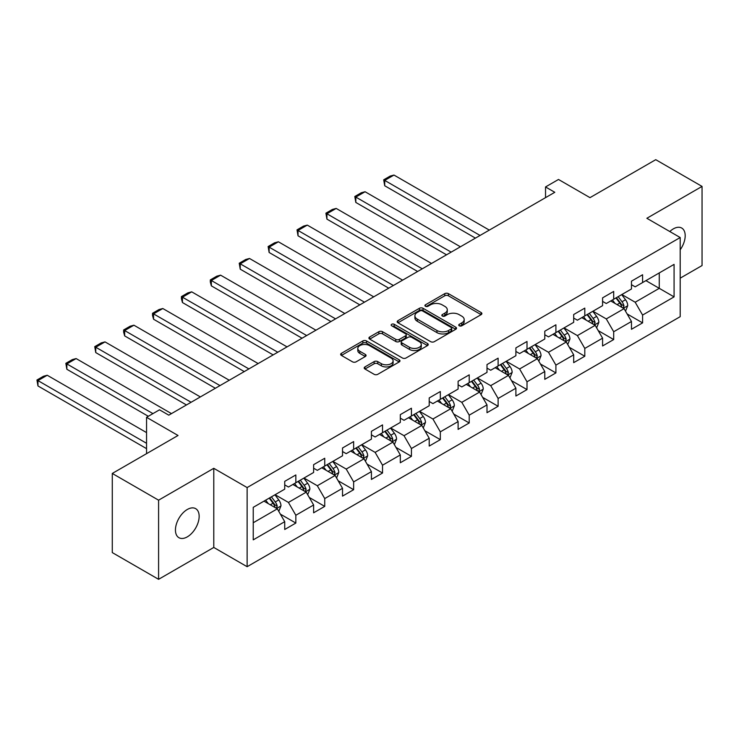 <?xml version="1.0" encoding="UTF-8"?>
<svg xmlns="http://www.w3.org/2000/svg" width="739" height="739" viewBox="0 0 739 739"><rect width="100%" height="100%" fill="white"/><g stroke="black" fill="none" stroke-linecap="round" stroke-linejoin="round"><path stroke-width="1.11" d="M459.27 325.788A1.801 1.035 0 0 0 461.81 325.788L481.135 314.638A2.568 1.487 0 0 0 481.883 313.585A2.568 1.487 0 0 0 481.135 312.542L448.407 293.642A2.568 1.487 0 0 0 444.767 293.642L425.452 304.801A1.801 1.035 0 0 0 424.925 305.53A1.801 1.035 0 0 0 425.452 306.269A1.801 1.035 0 0 0 427.992 306.269L430.495 304.828A8.231 4.748 0 0 1 442.134 304.828L444.86 306.399A8.231 4.748 0 0 1 447.271 309.761A8.231 4.748 0 0 1 444.86 313.114L442.356 314.565A1.801 1.035 0 0 0 441.83 315.294A1.801 1.035 0 0 0 442.356 316.033A1.801 1.035 0 0 0 444.906 316.033L447.4 314.583A8.231 4.748 0 0 1 459.039 314.583L461.764 316.163A8.231 4.748 0 0 1 464.175 319.516A8.231 4.748 0 0 1 461.764 322.878L459.27 324.319A1.801 1.035 0 0 0 458.743 325.058A1.801 1.035 0 0 0 459.27 325.788L459.27 324.319M187.3 536.865A16.766 9.681 120 0 0 198.255 522.085A16.766 9.681 120 0 0 195.678 508.654A16.766 9.681 120 0 0 187.3 509.485A16.766 9.681 120 0 0 176.344 524.256A16.766 9.681 120 0 0 178.921 537.696A16.766 9.681 120 0 0 187.3 536.865M680.194 249.773A16.766 9.681 120 0 0 681.718 228.046A16.766 9.681 120 0 0 673.34 228.868A16.766 9.681 120 0 0 669.802 231.538M364.955 366.913A2.568 1.487 0 0 0 364.198 367.967A2.568 1.487 0 0 0 364.955 369.01L374.137 374.313A2.568 1.487 0 0 0 377.768 374.313L399.226 361.925A2.568 1.487 0 0 0 399.975 360.881A2.568 1.487 0 0 0 399.226 359.828L366.498 340.938A2.568 1.487 0 0 0 362.858 340.938L341.409 353.316A2.568 1.487 0 0 0 340.651 354.369A2.568 1.487 0 0 0 341.409 355.422L352.494 361.824A2.568 1.487 0 0 0 356.133 361.824L365.315 356.521A2.568 1.487 0 0 0 366.064 355.468A2.568 1.487 0 0 0 365.315 354.424L359.819 351.247A6.882 3.972 0 0 1 357.796 348.438A6.882 3.972 0 0 1 362.045 344.771A6.882 3.972 0 0 1 369.546 345.63L391.088 358.073A6.882 3.972 0 0 1 393.102 360.881A6.882 3.972 0 0 1 388.853 364.549A6.882 3.972 0 0 1 381.361 363.69L377.768 361.611A2.568 1.487 0 0 0 374.137 361.611L364.955 366.913L364.955 369.01M680.194 278.169L702.05 265.55L702.05 186.413L655.742 159.679L589.99 197.646L558.499 179.466L545.53 186.949L554.795 192.297L168.778 415.161L159.513 409.812L146.553 417.304L146.553 453.663M158.589 500.183L158.589 579.321L213.783 547.451L213.783 468.314L158.589 500.183L112.282 473.45L178.034 435.483L146.553 417.304M213.783 468.314L247.131 487.564L680.194 237.533L680.194 316.671L247.131 566.702L247.131 487.564M702.05 186.413L646.856 218.282L680.194 237.533M430.68 341.667A2.568 1.487 0 0 0 434.31 341.667L455.769 329.28A2.568 1.487 0 0 0 456.517 328.236A2.568 1.487 0 0 0 455.769 327.183L423.041 308.292A2.568 1.487 0 0 0 419.401 308.292L397.952 320.671A2.568 1.487 0 0 0 397.194 321.724A2.568 1.487 0 0 0 397.952 322.777L430.68 341.667M392.4 326.185A1.801 1.035 0 0 1 394.22 326.435L394.22 324.292L427.493 343.506A2.568 1.487 0 0 1 428.25 344.559A2.568 1.487 0 0 1 427.493 345.603L406.044 357.99A2.568 1.487 0 0 1 402.404 357.99L369.676 339.099L369.676 336.993A2.568 1.487 0 0 0 368.927 338.046A2.568 1.487 0 0 0 369.676 339.099M369.676 336.993L378.858 331.7A2.568 1.487 0 0 1 382.497 331.7L395.771 339.358A2.568 1.487 0 0 0 399.402 339.358L405.499 335.839A2.568 1.487 0 0 0 406.247 334.795A2.568 1.487 0 0 0 405.499 333.742L391.679 325.77A1.801 1.035 0 0 1 391.153 325.031A1.801 1.035 0 0 1 392.261 324.07A1.801 1.035 0 0 1 394.22 324.292M158.589 579.321L112.282 552.587L112.282 473.45M280.377 514.141L295.84 523.064L295.84 515.259L313.622 504.996L313.622 512.801L324.735 506.381L324.735 498.576L342.517 488.313L342.517 496.118L353.639 489.698L353.639 481.893L371.421 471.63L371.421 479.435L382.534 473.015L382.534 465.21L400.316 454.947L400.316 462.753L411.429 456.332L411.429 448.527L429.211 438.264L429.211 446.07L440.324 439.65L440.324 431.844L458.106 421.581L458.106 429.387L469.219 422.967L469.219 415.161L487.001 404.898L487.001 412.704L498.114 406.284L498.114 398.478L515.896 388.215L515.896 396.021L527.009 389.601L527.009 381.795L544.791 371.532L544.791 379.338L555.904 372.918L555.904 365.112L573.686 354.849L573.686 362.655L584.798 356.244L584.798 348.429L602.581 338.166L602.581 345.972L613.693 339.561L613.693 331.746L631.476 321.483L631.476 329.289L642.588 322.878L642.588 315.063L674.079 296.884L674.079 264.377L659.262 272.931L659.262 288.33L674.079 296.884M295.84 523.064L284.727 529.484L284.727 521.679L253.237 539.858L253.237 507.342L284.727 489.163L284.727 481.357L295.84 474.946L295.84 482.752L313.622 472.48L313.622 464.674L324.735 458.263L324.735 466.069L342.517 455.797L342.517 447.991L353.639 441.58L353.639 449.386L371.421 439.114L371.421 431.308L382.534 424.897L382.534 432.703L400.316 422.431L400.316 414.625L411.429 408.214L411.429 416.02L429.211 405.757L429.211 397.942L440.324 391.531L440.324 399.337L458.106 389.074L458.106 381.259L469.219 374.849L469.219 382.654L487.001 372.391L487.001 364.576L498.114 358.166L498.114 365.971L515.896 355.708L515.896 347.893L527.009 341.483L527.009 349.288L544.791 339.025L544.791 331.211L555.904 324.8L555.904 332.605L573.686 322.343L573.686 314.528L584.798 308.117L584.798 315.923L602.581 305.66L602.581 297.854L613.693 291.434L613.693 299.24L631.476 288.977L631.476 281.171L642.588 274.751L642.588 282.557L674.079 264.377M292.884 484.461L306.214 492.165L288.432 502.428L275.102 494.724M284.727 484.886L288.432 487.029L295.84 482.752M288.432 502.428L295.84 515.259M306.214 492.165L313.622 504.996M321.779 467.778L335.109 475.482L317.327 485.745L303.997 478.041M313.622 468.203L317.327 470.346L324.735 466.069M317.327 485.745L324.735 498.576M335.109 475.482L342.517 488.313M350.674 451.095L364.004 458.799L346.221 469.062L332.892 461.358M342.517 451.52L346.221 453.663L353.639 449.386M346.221 469.062L353.639 481.893M364.004 458.799L371.421 471.63M379.569 434.412L392.908 442.116L375.126 452.379L361.787 444.675M371.421 434.837L375.126 436.98L382.534 432.703M375.126 452.379L382.534 465.21M392.908 442.116L400.316 454.947M408.464 417.729L421.803 425.433L404.021 435.696L390.682 428.001M400.316 418.154L404.021 420.297L411.429 416.02M404.021 435.696L411.429 448.527M421.803 425.433L429.211 438.264M437.359 401.046L450.698 408.75L432.915 419.013L419.576 411.318M429.211 401.471L432.915 403.614L440.324 399.337M432.915 419.013L440.324 431.844M450.698 408.75L458.106 421.581M466.254 384.363L479.593 392.067L461.81 402.33L448.471 394.635M458.106 384.788L461.81 386.931L469.219 382.654M461.81 402.33L469.219 415.161M479.593 392.067L487.001 404.898M495.148 367.68L508.487 375.384L490.705 385.647L477.366 377.952M487.001 368.105L490.705 370.248L498.114 365.971M490.705 385.647L498.114 398.478M508.487 375.384L515.896 388.215M524.043 350.997L537.382 358.701L519.6 368.964L506.261 361.269M515.896 351.431L519.6 353.565L527.009 349.288M519.6 368.964L527.009 381.795M537.382 358.701L544.791 371.532M552.938 334.314L566.277 342.018L548.495 352.281L535.156 344.586M544.791 334.749L548.495 336.882L555.904 332.605M548.495 352.281L555.904 365.112M566.277 342.018L573.686 354.849M581.833 317.631L595.172 325.336L577.39 335.598L564.051 327.904M573.686 318.066L577.39 320.199L584.798 315.923M577.39 335.598L584.798 348.429M595.172 325.336L602.581 338.166M610.728 300.949L624.067 308.653L606.285 318.915L592.946 311.221M602.581 301.383L606.285 303.517L613.693 299.24M606.285 318.915L613.693 331.746M624.067 308.653L631.476 321.483M645.923 280.635L659.262 288.33L635.18 302.233L621.85 294.538M631.476 284.7L635.18 286.834L642.588 282.557M635.18 302.233L642.588 315.063M213.783 547.451L247.131 566.702M545.53 186.949L545.53 197.646M253.237 522.75L277.319 508.848L263.98 501.144M277.319 508.848L284.727 521.679M627.125 313.946L642.588 322.878M598.23 330.629L613.693 339.561M569.335 347.312L584.798 356.244M540.44 363.994L555.904 372.918M511.545 380.677L527.009 389.601M482.65 397.36L498.114 406.284M453.755 414.043L469.219 422.967M424.851 430.726L440.324 439.65M395.956 447.409L411.429 456.332M367.061 464.092L382.534 473.015M338.166 480.775L353.639 489.698M309.272 497.458L324.735 506.381M459.991 326.047L461.764 325.021A8.231 4.748 0 0 0 464.175 321.659L464.175 319.516M447.271 309.761L447.271 311.895A8.231 4.748 0 0 1 444.86 315.257L443.077 316.283M481.098 314.657L448.407 295.785A2.568 1.487 0 0 0 444.767 295.785L426.172 306.519M455.732 329.298L423.041 310.426A2.568 1.487 0 0 0 419.401 310.426L397.988 322.795M451.224 328.966A1.801 1.035 0 0 0 451.751 328.236A1.801 1.035 0 0 0 451.224 327.497L422.496 310.916A1.801 1.035 0 0 0 419.946 310.916L417.313 312.431A8.231 4.748 0 0 0 414.902 315.793A8.231 4.748 0 0 0 417.313 319.156L436.952 330.49A8.231 4.748 0 0 0 448.582 330.49L451.224 328.966L451.224 331.109A1.801 1.035 0 0 0 451.751 330.37L451.751 328.236M414.902 315.793L414.902 317.936A8.231 4.748 0 0 0 417.313 321.289L417.313 319.156M451.224 331.109L448.582 332.624A8.231 4.748 0 0 1 436.952 332.624L417.313 321.289M369.712 339.118L378.858 333.834L378.858 331.7M406.247 334.795L406.247 336.929A2.568 1.487 0 0 1 405.499 337.982L399.402 341.501A2.568 1.487 0 0 1 395.771 341.501L382.497 333.834A2.568 1.487 0 0 0 378.858 333.834M394.22 326.435L427.465 345.621M409.545 347.312A6.882 3.972 0 0 0 417.036 348.171A6.882 3.972 0 0 0 421.285 344.503A6.882 3.972 0 0 0 419.272 341.695L411.678 337.317A2.568 1.487 0 0 0 408.039 337.317L401.951 340.827A2.568 1.487 0 0 0 401.194 341.88A2.568 1.487 0 0 0 401.951 342.924L409.545 347.312L409.545 349.445A6.882 3.972 0 0 0 417.036 350.314A6.882 3.972 0 0 0 421.285 346.637L421.285 344.503M401.194 341.88L401.194 344.014A2.568 1.487 0 0 0 401.951 345.067L401.951 342.924M409.545 349.445L401.951 345.067M393.102 360.881L393.102 363.015A6.882 3.972 0 0 1 388.853 366.683A6.882 3.972 0 0 1 381.361 365.823L377.768 363.754A2.568 1.487 0 0 0 374.137 363.754L364.983 369.029M357.796 348.438L357.796 350.582A6.882 3.972 0 0 0 359.819 353.39L359.819 351.247M365.315 354.424L365.315 356.521L359.819 353.39M399.189 361.944L366.498 343.072A2.568 1.487 0 0 0 362.858 343.072L341.436 355.441M625.536 311.184L627.734 305.632A6.937 4.009 -120 0 0 625.517 299.72L621.693 294.621M480.054 235.445L384.714 180.408L393.979 175.06L489.31 230.106M615.033 303.433L612.437 299.969M384.714 185.757L383.698 179.817L384.714 180.408L384.714 185.757L475.426 238.124M622.995 308.034L623.984 305.928A6.937 4.009 -120 0 0 621.998 301.752L618.173 296.653M616.437 297.66L620.677 303.313A3.538 2.041 60 0 1 621.323 304.394L623.984 305.928M615.956 297.937L619.781 303.036A6.937 4.009 60 0 1 621.767 307.212M383.698 179.817L390.183 176.076L393.979 175.06M596.641 327.867L598.839 322.315A6.937 4.009 -120 0 0 596.622 316.403L592.798 311.304M451.159 252.128L355.819 197.091L365.084 191.743L460.415 246.789M586.138 320.116L583.542 316.652M355.819 202.44L354.803 196.5L355.819 197.091L355.819 202.44L446.522 254.807M594.101 324.717L595.089 322.61A6.937 4.009 -120 0 0 593.103 318.435L589.279 313.336M587.542 314.343L591.782 319.996A3.538 2.041 60 0 1 592.429 321.077L595.089 322.61M587.062 314.62L590.886 319.719A6.937 4.009 60 0 1 592.872 323.894M354.803 196.5L361.288 192.759L365.084 191.743M567.737 344.55L569.945 338.998A6.937 4.009 -120 0 0 567.728 333.086L563.903 327.987M422.265 268.811L326.924 213.774L336.19 208.426L431.521 263.472M557.243 336.799L554.647 333.335M326.924 219.123L325.908 213.183L326.924 213.774L326.924 219.123L417.627 271.49M565.206 341.4L566.194 339.293A6.937 4.009 -120 0 0 564.208 335.118L560.384 330.019M558.647 331.026L562.887 336.679A3.538 2.041 60 0 1 563.534 337.76L566.194 339.293M558.167 331.303L561.991 336.402A6.937 4.009 60 0 1 563.977 340.577M325.908 213.183L332.393 209.442L336.19 208.426M538.842 361.232L541.05 355.681A6.937 4.009 -120 0 0 538.833 349.769L535.008 344.67M393.37 285.494L298.029 230.457L307.295 225.109L402.626 280.155M528.348 353.482L525.752 350.018M298.029 235.806L297.013 229.866L298.029 230.457L298.029 235.806L388.732 288.173M536.311 358.082L537.299 355.976A6.937 4.009 -120 0 0 535.313 351.801L531.489 346.702M529.752 347.709L533.992 353.362A3.538 2.041 60 0 1 534.639 354.443L537.299 355.976M529.272 347.986L533.087 353.085A6.937 4.009 60 0 1 535.082 357.26M297.013 229.866L303.498 226.125L307.295 225.109M509.947 377.915L512.155 372.364A6.937 4.009 -120 0 0 509.938 366.452L506.113 361.353M364.475 302.177L269.135 247.14L278.4 241.792L373.731 296.838M499.453 370.165L496.857 366.701M269.135 252.489L268.118 246.549L269.135 247.14L269.135 252.489L359.838 304.856M507.416 374.765L508.404 372.659A6.937 4.009 -120 0 0 506.418 368.484L502.594 363.385M500.857 364.392L505.097 370.045A3.538 2.041 60 0 1 505.744 371.126L508.404 372.659M500.377 364.669L504.192 369.768A6.937 4.009 60 0 1 506.178 373.943M268.118 246.549L274.594 242.808L278.4 241.792M481.052 394.598L483.26 389.047A6.937 4.009 -120 0 0 481.043 383.135L477.218 378.035M335.571 318.86L240.24 263.823L249.496 258.474L344.836 313.521M470.558 386.848L467.953 383.384M240.24 269.172L239.224 263.232L240.24 263.823L240.24 269.172L330.943 321.539M478.512 391.448L479.509 389.342A6.937 4.009 -120 0 0 477.523 385.167L473.699 380.068M471.962 381.065L476.202 386.728A3.538 2.041 60 0 1 476.849 387.809L479.509 389.342M471.473 381.352L475.297 386.451A6.937 4.009 60 0 1 477.283 390.626M239.224 263.232L245.699 259.491L249.496 258.474M452.157 411.281L454.365 405.729A6.937 4.009 -120 0 0 452.148 399.817L448.324 394.718M306.676 335.543L211.345 280.506L220.601 275.157L315.941 330.204M441.663 403.531L439.058 400.067M211.345 285.854L210.319 282.058L210.319 279.915L211.345 280.506L211.345 285.854L302.048 338.222M449.617 408.131L450.614 406.025A6.937 4.009 -120 0 0 448.628 401.85L444.804 396.751M443.067 397.748L447.307 403.411A3.538 2.041 60 0 1 447.945 404.492L450.614 406.025M442.578 398.035L446.402 403.134A6.937 4.009 60 0 1 448.388 407.309M210.319 279.915L216.804 276.174L220.601 275.157M423.262 427.964L425.47 422.412A6.937 4.009 -120 0 0 423.253 416.5L419.429 411.401M277.781 352.226L182.45 297.189L191.706 291.84L287.046 346.877M412.759 420.214L410.163 416.75M182.45 302.537L181.424 298.741L181.424 296.598L182.45 297.189L182.45 302.537L273.153 354.905M420.722 424.814L421.72 422.708A6.937 4.009 -120 0 0 419.734 418.533L415.909 413.434M414.173 414.431L418.413 420.094A3.538 2.041 60 0 1 419.05 421.175L421.72 422.708M413.683 414.718L417.507 419.817A6.937 4.009 60 0 1 419.493 423.992M181.424 296.598L187.909 292.856L191.706 291.84M394.367 444.647L396.566 439.095A6.937 4.009 -120 0 0 394.358 433.183L390.534 428.084M248.886 368.909L153.555 313.872L162.811 308.523L258.151 363.56M383.864 436.897L381.269 433.433M153.555 319.22L152.53 315.424L152.53 313.281L153.555 313.872L153.555 319.22L244.258 371.588M391.827 441.497L392.825 439.391A6.937 4.009 -120 0 0 390.839 435.216L387.014 430.116M385.278 431.114L389.518 436.777A3.538 2.041 60 0 1 390.155 437.857L392.825 439.391M384.788 431.4L388.612 436.5A6.937 4.009 60 0 1 390.598 440.675M152.53 313.281L159.014 309.539L162.811 308.523M365.472 461.33L367.671 455.778A6.937 4.009 -120 0 0 365.463 449.866L361.639 444.767M219.991 385.592L124.66 330.555L133.916 325.206L229.256 380.243M354.969 453.58L352.374 450.116M124.66 335.903L123.635 332.107L123.635 329.963L124.66 330.555L124.66 335.903L215.363 388.271M362.932 458.171L363.93 456.074A6.937 4.009 -120 0 0 361.944 451.898L358.119 446.799M356.374 447.797L360.623 453.46A3.538 2.041 60 0 1 361.26 454.54L363.93 456.074M355.893 448.083L359.717 453.183A6.937 4.009 60 0 1 361.704 457.358M123.635 329.963L130.119 326.222L133.916 325.206M336.578 478.013L338.776 472.461A6.937 4.009 -120 0 0 336.568 466.549L332.744 461.45M191.096 402.275L95.756 347.238L105.021 341.889L200.361 396.926M326.075 470.263L323.479 466.799M95.756 352.586L94.74 346.646L95.756 347.238L95.756 352.586L186.468 404.954M334.037 474.854L335.035 472.757A6.937 4.009 -120 0 0 333.049 468.581L329.224 463.482M327.479 464.48L331.728 470.143A3.538 2.041 60 0 1 332.365 471.223L335.035 472.757M326.998 464.766L330.823 469.865A6.937 4.009 60 0 1 332.809 474.041M94.74 346.646L101.225 342.905L105.021 341.889M307.683 494.696L309.881 489.144A6.937 4.009 -120 0 0 307.664 483.232L303.849 478.133M152.936 413.609L66.861 363.921L76.126 358.572L171.466 413.609M297.18 486.946L294.584 483.482M66.861 369.269L65.845 363.329L66.861 363.921L66.861 369.269L148.308 416.288M305.142 491.537L306.14 489.44A6.937 4.009 -120 0 0 304.145 485.264L300.33 480.165M298.584 481.163L302.824 486.825A3.538 2.041 60 0 1 303.47 487.906L306.14 489.44M298.103 481.449L301.928 486.548A6.937 4.009 60 0 1 303.914 490.724M65.845 363.329L72.33 359.588L76.126 358.572M278.788 511.379L280.986 505.827A6.937 4.009 -120 0 0 278.769 499.915L274.945 494.816M146.553 443.289L37.966 380.603L47.231 375.255L146.553 432.592M268.285 503.629L265.689 500.164M37.966 385.952L36.95 380.012L37.966 380.603L37.966 385.952L146.553 448.638M276.247 508.22L277.236 506.123A6.937 4.009 -120 0 0 275.25 501.947L271.435 496.848M269.689 497.846L273.929 503.508A3.538 2.041 60 0 1 274.575 504.589L277.236 506.123M269.208 498.132L273.033 503.231A6.937 4.009 60 0 1 275.019 507.407M36.95 380.012L43.435 376.271L47.231 375.255M461.764 325.021L461.764 322.878M442.356 316.033L442.356 314.565M444.86 315.257L444.86 313.114M425.452 306.269L425.452 304.801M444.767 295.785L444.767 293.642M448.407 295.785L448.407 293.642M481.135 314.638L481.135 312.542M397.952 322.777L397.952 320.671M419.401 310.426L419.401 308.292M423.041 310.426L423.041 308.292M455.769 329.28L455.769 327.183M436.952 332.624L436.952 330.49M448.582 332.624L448.582 330.49M382.497 333.834L382.497 331.7M395.771 341.501L395.771 339.358M399.402 341.501L399.402 339.358M405.499 337.982L405.499 335.839M427.493 345.603L427.493 343.506M374.137 363.754L374.137 361.611M377.768 363.754L377.768 361.611M381.361 365.823L381.361 363.69M341.409 355.422L341.409 353.316M362.858 343.072L362.858 340.938M366.498 343.072L366.498 340.938M399.226 361.925L399.226 359.828M623.383 308.255L627.688 305.77M621.998 301.752L625.517 299.72M617.065 304.607L619.781 303.036M594.489 324.938L598.793 322.453M593.103 318.435L596.622 316.403M588.17 321.289L590.886 319.719M565.594 341.621L569.898 339.136M564.208 335.118L567.728 333.086M559.275 337.972L561.991 336.402M536.699 358.304L541.003 355.819M535.313 351.801L538.833 349.769M530.38 354.655L533.087 353.085M507.804 374.987L512.109 372.502M506.418 368.484L509.938 366.452M501.476 371.338L504.192 369.768M478.909 391.67L483.214 389.185M477.523 385.167L481.043 383.135M472.581 388.021L475.297 386.451M450.014 408.353L454.319 405.868M448.628 401.85L452.148 399.817M443.686 404.704L446.402 403.134M421.11 425.036L425.424 422.551M419.734 418.533L423.253 416.5M414.791 421.387L417.507 419.817M392.215 441.719L396.529 439.234M390.839 435.216L394.358 433.183M385.897 438.07L388.612 436.5M363.32 458.402L367.625 455.917M361.944 451.898L365.463 449.866M357.002 454.753L359.717 453.183M334.425 475.085L338.73 472.6M333.049 468.581L336.568 466.549M328.107 471.436L330.823 469.865M305.53 491.768L309.835 489.283M304.145 485.264L307.664 483.232M299.212 488.119L301.928 486.548M276.635 508.45L280.94 505.966M275.25 501.947L278.769 499.915M270.317 504.802L273.033 503.231"/></g></svg>
